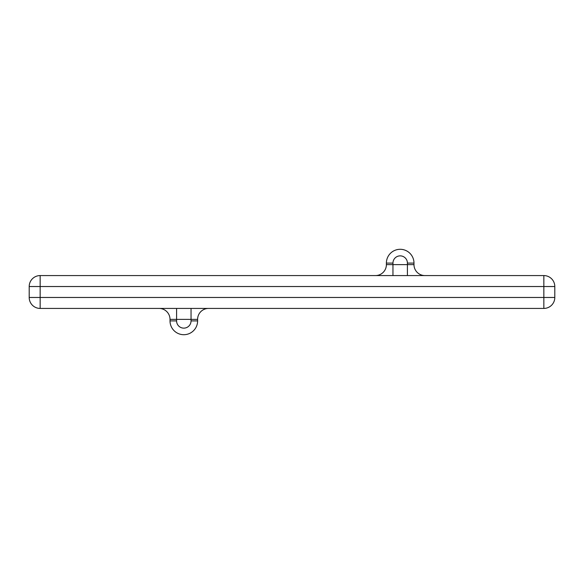 <?xml version="1.0" encoding="UTF-8"?>
<svg xmlns="http://www.w3.org/2000/svg" width="584" height="584" viewBox="0 0 584 584"><rect width="100%" height="100%" fill="white"/><g stroke="black" fill="none" stroke-linecap="round" stroke-linejoin="round"><path stroke-width="0.88" d="M543.85 308.425L40.15 308.425A10.95 10.95 0 0 1 29.2 297.475L29.2 286.525A10.95 10.95 0 0 1 40.15 275.575L543.85 275.575A10.95 10.95 0 0 1 554.8 286.525L554.8 297.475L543.85 297.475L543.85 308.425A10.95 10.95 0 0 0 554.8 297.475M424.933 275.575A10.95 10.95 0 0 1 413.983 264.625L413.983 263.092A13.797 13.797 0 0 0 400.186 249.295A13.797 13.797 0 0 0 386.389 263.092L386.389 264.625A10.95 10.95 0 0 1 375.439 275.575M208.561 308.425A10.95 10.95 0 0 0 197.611 319.375L170.017 319.375L170.017 320.908A13.797 13.797 0 0 0 183.814 334.705A13.797 13.797 0 0 0 197.611 320.908L197.611 319.375M159.067 308.425A10.95 10.95 0 0 1 170.017 319.375M40.15 275.575L40.15 286.525L543.85 286.525L543.85 275.575M407.413 275.575L407.413 264.625L386.389 264.625M413.983 264.625L407.413 264.625L407.413 263.092A7.227 7.227 0 0 0 400.186 255.865A7.227 7.227 0 0 0 392.959 263.092L392.959 275.575M40.15 308.425L40.15 297.475L543.85 297.475L543.85 286.525L554.8 286.525M191.041 308.425L191.041 320.908L197.611 320.908M176.587 308.425L176.587 320.908A7.227 7.227 0 0 0 183.814 328.135A7.227 7.227 0 0 0 191.041 320.908M413.983 263.092L407.413 263.092M386.389 263.092L392.959 263.092M176.587 320.908L170.017 320.908M29.2 286.525L40.15 286.525L40.15 297.475L29.2 297.475"/></g></svg>
